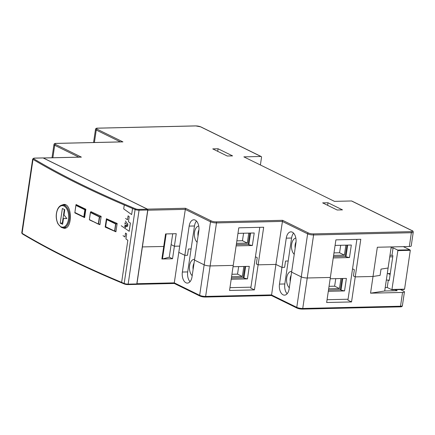 <?xml version="1.0" encoding="UTF-8"?>
<svg xmlns="http://www.w3.org/2000/svg" width="435" height="435" viewBox="0 0 435 435"><rect width="100%" height="100%" fill="white"/><g stroke="black" fill="none" stroke-linecap="round" stroke-linejoin="round"><path stroke-width="0.65" d="M260.391 164.979L261.527 157.296A0.87 0.68 116.2 0 0 260.94 156.475L243.872 156.866L334.461 201.361L351.529 200.97A0.87 0.68 -63.8 0 1 351.79 201.024L412.179 230.686A0.87 0.68 116.2 0 0 411.923 230.632A3.475 0.816 -171.6 0 1 411.01 231.648L313.238 233.894A3.475 0.816 -171.6 0 1 308.458 233.008L282.609 220.317L216.124 221.845A3.475 0.816 -171.6 0 1 211.345 220.958L185.5 208.262L147.454 209.137L43.337 157.997A0.87 0.5 -91.3 0 0 43.195 157.965A0.87 0.5 -91.3 0 0 43.157 157.97M391.212 246.917L388.096 268.02L381.022 269.113L380.098 275.377L373.018 276.47L355.243 276.883L360.794 239.293L335.902 239.864L330.355 277.454L307.246 277.987A4.345 1.017 -171.6 0 1 301.27 276.877L291.608 272.136L295.925 242.899A8.684 4.986 -91.3 0 0 290.895 231.844A8.684 4.986 -91.3 0 0 286.263 238.152L281.945 267.389L275.91 264.42L258.129 264.828L263.681 227.244L238.793 227.815L233.242 265.404L210.132 265.932A4.345 1.017 -171.6 0 1 204.162 264.828L194.499 260.081L198.817 230.849A8.684 4.986 -91.3 0 0 193.782 219.789A8.684 4.986 -91.3 0 0 189.154 226.102L184.837 255.334L178.796 252.371L179.72 246.107L174.386 246.226L176.24 233.698L165.572 233.943L163.723 246.471L142.278 246.911L163.723 246.471L161.869 259.004L172.537 258.76L174.386 246.226L179.72 246.107L185.5 208.262M409.335 246.504L411.369 232.72A4.345 1.017 -171.6 0 0 413.25 232.165L411.216 245.949A4.345 1.017 -171.6 0 1 409.335 246.504L377.335 247.238L373.018 276.47L380.098 275.377L381.022 269.113L388.096 268.02L386.557 278.46L384.703 290.988L370.549 293.179L402.549 292.445A4.345 1.017 8.4 0 0 404.43 291.89A4.345 1.017 8.4 0 0 403.691 291.173L400.434 289.574M212.742 148.89L218.076 148.765L232.567 155.888L227.233 156.007L212.742 148.89M322.656 202.873L327.99 202.753L342.486 209.871L337.152 209.996L322.656 202.873M370.549 293.179L373.018 276.47L355.243 276.883L351.54 301.939L347.918 300.161L352.546 268.835L354.356 269.727L353.432 275.991L354.356 269.727L352.546 268.835L356.89 239.38M411.01 231.648A0.87 0.5 -91.3 0 1 411.369 232.72L313.597 234.965A4.345 1.017 -171.6 0 1 307.627 233.861L282.261 221.404L216.483 222.916A4.345 1.017 -171.6 0 1 210.513 221.812L185.147 209.355L147.818 210.208A0.87 0.5 -91.3 0 0 147.454 209.137M147.818 210.208L136.96 283.718L174.294 282.859L178.796 252.371L184.837 255.334L187.501 255.274L188.426 249.01L191.095 248.95L187.702 271.918A8.684 4.986 -91.3 0 0 190.035 281.69M282.609 220.317L275.91 264.42L258.129 264.828L256.318 263.942L258.129 264.828L254.431 289.889L229.544 290.46L233.242 265.404L210.132 265.932A4.345 1.017 8.4 0 1 204.162 264.828L194.499 260.081L192.031 276.791A8.684 4.986 -91.3 0 1 187.398 283.098A8.684 4.986 -91.3 0 1 182.368 272.044L184.837 255.334L187.501 255.274L188.426 249.01L191.095 248.95L194.483 225.977L189.154 226.102M218.076 148.765L217.696 151.326M327.99 202.753L327.615 205.309M355.243 276.883L353.432 275.991L355.243 276.883M171.124 244.622L174.386 246.226L171.124 244.622M196.484 221.078A8.684 4.986 -91.3 0 0 194.483 225.977M254.431 289.889L250.805 288.106L255.432 256.786L257.243 257.678L255.432 256.786L259.782 227.331M257.243 257.678L256.318 263.942L257.243 257.678M284.811 283.968L279.482 284.093L281.945 267.389L284.615 267.324L285.539 261.06L288.204 261L284.811 283.968A8.684 4.986 -91.3 0 0 287.144 293.739M293.592 233.127A8.684 4.986 -91.3 0 0 291.597 238.032L288.204 261L285.539 261.06L284.615 267.324L281.945 267.389L275.91 264.42L271.511 295.49M122.257 141.902L122.931 141.886L97.081 129.19A3.475 0.816 -171.6 0 1 97.995 128.178L195.766 125.932A3.475 0.816 -171.6 0 1 200.546 126.813L260.94 156.475M80.709 157.144L81.383 157.127L55.533 144.431A3.475 0.816 -171.6 0 1 56.447 143.414L122.931 141.886M395.1 289.699L397.15 290.705L384.703 290.988M351.54 301.939L326.652 302.51L330.355 277.454L307.246 277.987A4.345 1.017 8.4 0 1 301.27 276.877L291.608 272.136L289.144 288.84A8.684 4.986 -91.3 0 1 284.512 295.147A8.684 4.986 -91.3 0 1 279.482 284.093M136.666 284.294A0.87 0.5 -91.3 0 0 136.96 283.718M172.537 258.76L169.275 257.156M174.397 283.441L174.294 282.859L199.66 295.316A4.345 1.017 8.4 0 0 205.63 296.42L271.407 294.908L296.768 307.366A0.87 0.68 116.2 0 0 297.1 308.132L271.435 295.523L205.168 297.051A0.87 0.5 88.7 0 1 205.021 297.018A3.475 0.816 8.4 0 1 200.247 296.137M211.345 220.958A0.87 0.68 -63.8 0 0 210.513 221.812L199.66 295.316A0.87 0.68 116.2 0 0 199.986 296.077L174.321 283.473L136.612 284.343M296.034 241.952A6.835 3.92 -91.3 0 0 295.158 248.108M291.146 275.279A6.835 3.92 -91.3 0 0 290.221 281.516M345.2 256.378L345.972 256.759L347.69 245.117M346.951 245.133L345.287 256.373L333.428 256.65M333.237 257.939L349.474 257.563L351.328 245.035L335.086 245.405M342.019 278.503L340.355 289.786L341.045 290.129L342.764 278.487M328.305 291.303L344.547 290.933L346.396 278.405L330.16 278.775L340.953 278.536L339.474 288.557L328.675 288.807M340.355 289.786L328.49 290.058M344.547 290.933L341.045 290.129M295.833 238.048A8.684 4.986 -91.3 0 0 291.559 245.003A8.684 4.986 -91.3 0 0 294.239 254.339M291.711 271.435A8.684 4.986 -91.3 0 0 291.341 271.418A8.684 4.986 -91.3 0 0 286.67 278.041A8.684 4.986 -91.3 0 0 289.302 287.752M333.612 255.394L344.406 255.149L345.879 245.161M333.977 252.904L339.577 252.773L340.681 245.28M329.045 286.312L334.64 286.187L335.755 278.656M349.474 257.563L345.972 256.759M327.066 299.71L348.054 299.226M286.948 293.522L287.22 293.652M339.577 252.773L344.406 255.149M334.64 286.187L339.474 288.557M127.841 240.283L121.626 282.386L127.841 240.283L125.922 238.962L126.672 233.894L125.541 233.062L124.959 236.993L123.018 235.656M113.361 278.868L121.626 282.386A785.441 183.934 -171.6 0 0 124.187 283.451L135.1 209.529A785.441 183.934 -171.6 0 1 33.006 159.379L22.087 233.307A0.652 0.549 120.9 0 0 22.326 233.872C50.498 250.729 84.531 267.443 124.426 284.017A0.652 0.462 -67.4 0 1 124.187 283.451A3.04 0.712 -171.6 0 0 128.151 284.126A0.652 0.375 88.7 0 1 127.803 284.599A0.652 0.375 88.7 0 1 127.7 284.577A2.387 0.56 -171.6 0 1 124.584 284.044A0.652 0.462 -67.4 0 1 124.426 284.017L127.803 284.599L136.465 284.403A0.652 0.375 88.7 0 1 136.356 284.376M127.874 240.283L125.922 238.962M121.213 225.716L129.2 231.295L130.418 223.068L128.466 221.747L129.217 216.673L128.086 215.842L127.504 219.773L125.563 218.441M130.418 223.068L128.466 221.747M129.168 231.295L130.386 223.073M124.432 225.89L125.405 227.614L125.786 226.336L125.177 225.379L125.791 225.036L126.623 226.689L127.363 226.477L127.825 225.286L127.738 223.867L127.091 223.073L126.34 223.166L125.971 221.578L125.367 221.013M126.656 226.689L127.363 226.477M127.091 223.073L126.34 223.166M124.274 204.967L123.692 208.903L131.642 214.564L132.572 208.479L131.305 207.941M132.572 208.479L127.422 206.304M131.642 214.564L132.539 208.485M125.215 222.84L124.856 222.894L125.215 222.84L125.606 223.563L124.704 224.063M126.775 225.379L127.112 225.091L126.9 224.569L126.46 224.645L127.02 225.346M126.933 224.563L126.46 224.645M61.601 227.483L64.124 228.315C72.824 228.853 72.243 203.493 63.711 204.434L61.411 205.249M114.367 231.126A785.441 183.934 -171.6 0 1 105.167 227.075L106.401 218.723A785.441 183.934 -171.6 0 0 117.151 223.443L115.917 231.795A785.441 183.934 -171.6 0 1 114.753 231.289L115.835 223.764L106.776 219.316L105.64 226.689L114.579 231.077L115.628 223.976L106.689 219.588L107.69 219.294M90.784 212.231L90.877 211.627A785.441 183.934 -171.6 0 0 101.148 216.358L99.914 224.71A785.441 183.934 -171.6 0 1 98.799 224.204M92.998 221.54A785.441 183.934 -171.6 0 1 89.643 219.979L89.653 219.898M74.864 212.59L74.82 212.867A785.441 183.934 -171.6 0 0 84.624 217.609L85.858 209.257A785.441 183.934 -171.6 0 1 76.054 204.515L75.967 205.13M75.315 212.856L74.82 212.867M106.08 227.054L105.167 227.075M42.886 157.948A0.652 0.375 88.7 0 1 42.989 157.921A0.652 0.375 88.7 0 1 43.098 157.943L147.46 209.202A0.652 0.375 88.7 0 1 147.726 210.007L136.813 283.93A0.652 0.375 88.7 0 1 136.465 284.403M161.912 258.716L162.462 258.988L169.264 257.21L172.722 233.78M166.165 233.932L162.462 258.988M92.106 212.198L90.507 212.236L89.371 219.61L98.305 223.998L99.354 216.902L90.415 212.508L90.507 212.236L99.566 216.684L99.354 216.902L101.105 216.652M392.74 256.791L389.744 256.862M390.271 273.501L387.28 273.566M386.313 280.102L388.33 280.053L389.238 280.499L392.897 255.715L391.989 255.269L389.972 255.312M390.119 274.534L388.112 273.55M397.677 250.076L409.77 249.799L410.303 250.326L404.566 289.166L404.082 289.492L391.892 289.77L397.862 250.614L397.677 250.076L393.088 247.825L391.989 255.269M388.33 280.053L387.232 287.497L391.892 289.77M393.088 247.825L391.07 247.868M385.214 287.546L387.232 287.497M403.332 246.64L409.987 249.875L403.403 246.64M198.92 229.903A6.835 3.92 -91.3 0 0 198.045 236.053M194.032 263.229A6.835 3.92 -91.3 0 0 193.113 269.466M248.091 244.329L248.863 244.704L250.582 233.068M249.837 233.084L248.178 244.323L236.314 244.595M236.123 245.884L252.365 245.514L254.214 232.981L237.972 233.356M244.91 266.454L243.241 277.737L243.932 278.074L245.65 266.438M231.197 279.254L247.439 278.884L249.288 266.35L233.046 266.726L243.839 266.486L242.36 276.508L231.567 276.758M243.241 277.737L231.382 278.008M247.439 278.884L243.932 278.074M198.724 225.999A8.684 4.986 -91.3 0 0 194.45 232.953A8.684 4.986 -91.3 0 0 197.126 242.29M194.603 259.38A8.684 4.986 -91.3 0 0 194.233 259.363A8.684 4.986 -91.3 0 0 189.557 265.986A8.684 4.986 -91.3 0 0 192.194 275.698M236.499 243.344L247.297 243.094L248.771 233.106M236.868 240.854L242.464 240.724L243.573 233.225M231.931 274.262L237.532 274.132L238.641 266.601M252.365 245.514L248.863 244.704M229.957 287.655L250.946 287.176M242.464 240.724L247.297 243.094M237.532 274.132L242.36 276.508M77.229 205.092L75.924 205.391L74.874 212.492L83.814 216.88L84.863 209.779L75.924 205.391L76.011 205.119L85.07 209.567L84.863 209.779L85.815 209.55M62.363 208.501L60.209 223.122L62.624 224.308L63.472 218.549L66.881 218.56L64.01 214.912L64.782 209.692L62.363 208.501M63.472 218.549L66.832 218.5M64.347 209.48L62.341 223.073L62.776 223.285M62.341 223.073L60.209 223.122M351.529 200.97L411.923 230.632M43.337 157.997L81.383 157.127M313.238 233.894A0.87 0.5 -91.3 0 1 313.597 234.965L302.744 308.475L400.515 306.224L402.549 292.445M120.408 141.908L96.249 130.043A4.345 1.017 -171.6 0 1 95.51 129.326L93.558 142.528M97.081 129.19A0.87 0.68 -63.8 0 0 96.249 130.043L94.406 142.506M78.855 157.149L54.701 145.279A4.345 1.017 -171.6 0 1 53.956 144.567L52.01 157.764M55.533 144.431A0.87 0.68 -63.8 0 0 54.701 145.279L52.858 157.747M216.124 221.845A0.87 0.5 -91.3 0 1 216.483 222.916L205.63 296.42A0.87 0.5 88.7 0 1 205.168 297.051L199.986 296.077M308.458 233.008A0.87 0.68 -63.8 0 0 307.627 233.861L296.768 307.366A4.345 1.017 8.4 0 0 302.744 308.475A0.87 0.5 88.7 0 1 302.276 309.106A0.87 0.5 88.7 0 1 302.135 309.067A3.475 0.816 8.4 0 1 297.361 308.187M291.597 238.032L286.263 238.152M97.701 128.189A0.87 0.5 88.7 0 1 97.853 128.146A0.87 0.5 88.7 0 1 97.995 128.178M195.484 125.938A0.87 0.5 88.7 0 1 195.625 125.894A0.87 0.5 88.7 0 1 195.766 125.932M95.51 129.326C95.624 128.466 96.401 128.075 97.853 128.146L195.625 125.894L200.807 126.868A0.87 0.68 116.2 0 0 200.546 126.813M56.148 143.43A0.87 0.5 88.7 0 1 56.3 143.381A0.87 0.5 88.7 0 1 56.447 143.414M402.397 305.674C402.283 306.534 401.5 306.925 400.053 306.854A0.87 0.5 88.7 0 0 400.515 306.224A4.345 1.017 8.4 0 0 402.397 305.674L404.43 291.89M187.702 271.918L182.368 272.044M297.1 308.132L302.276 309.106L400.053 306.854A0.87 0.5 88.7 0 1 399.906 306.822M120.789 282.032A785.441 183.934 -171.6 0 1 22.087 233.307A3.04 0.712 -171.6 0 1 21.75 232.899L32.668 158.976A3.04 0.712 8.4 0 0 33.006 159.379A0.652 0.549 -59.1 0 1 33.669 158.764A784.789 183.782 -171.6 0 0 135.682 208.865A0.652 0.462 112.6 0 0 135.1 209.529A3.04 0.712 8.4 0 0 139.069 210.203L128.151 284.126L136.813 283.93M147.726 210.007L139.069 210.203A0.652 0.375 -91.3 0 0 138.798 209.398A2.387 0.56 8.4 0 1 135.682 208.865M147.46 209.202L138.798 209.398M33.669 158.764A2.387 0.56 8.4 0 1 34.441 158.144L43.098 157.943M99.996 224.166L98.527 224.204M100.017 224.02L98.392 224.188L89.333 219.572L98.337 224.145M101.061 216.924L99.653 216.956L98.489 224.21L99.99 224.177M90.398 212.351L89.376 219.55M115.998 231.251L114.796 231.279M116.02 231.105L114.661 231.268L105.602 226.651L114.612 231.224M117.064 224.009L115.628 223.976L117.107 223.737M106.673 219.43L105.651 226.63M391.962 289.748L403.908 289.476M392.125 289.454L404.566 289.166M397.862 250.614L410.303 250.326M84.705 217.07L84.031 217.081M84.727 216.924L83.895 217.07L74.836 212.454L83.846 217.027M85.771 209.822L85.162 209.833L83.993 217.092L84.7 217.076M75.902 205.233L74.885 212.432M60.965 226.744A10.75 6.166 -91.3 0 0 68.436 213.781A10.75 6.166 -91.3 0 0 58.078 208.691A10.75 6.166 -91.3 0 0 60.965 226.744M61.406 227.358A11.397 6.541 -91.3 0 0 63.244 227.793A11.397 6.541 -91.3 0 0 69.562 216.244A11.397 6.541 -91.3 0 0 62.722 204.999C60.644 205.097 58.932 206.511 57.589 209.24C55.636 214.183 55.767 219.061 57.969 223.867L61.215 227.315L63.244 227.793L66.055 227.755M413.25 232.165C413.196 231.322 412.837 230.827 412.179 230.686M261.196 156.529L200.807 126.868M81.035 157.095L43.195 157.965M53.956 144.567C54.07 143.708 54.853 143.311 56.3 143.381L122.583 141.859M22.326 233.872L21.75 232.899M42.989 157.921L34.332 158.117L32.668 158.976M114.764 231.289L115.993 231.262M62.722 204.999L65.631 204.901"/></g></svg>
